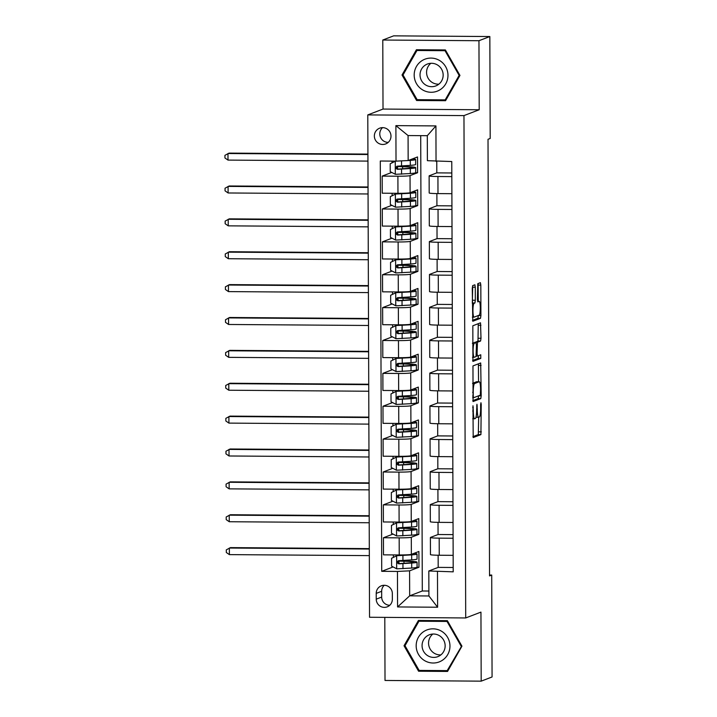 <?xml version="1.0" encoding="UTF-8"?>
<svg xmlns="http://www.w3.org/2000/svg" width="717" height="717" viewBox="0 0 717 717"><rect width="100%" height="100%" fill="white"/><g stroke="black" fill="none" stroke-linecap="round" stroke-linejoin="round"><path stroke-width="1.08" d="M472.978 405.786L473.193 437.567L480.91 434.61L481.232 404.433L480.946 402.739L480.632 404.666L480.65 408.215A8.281 1.362 90.4 0 1 479.306 416.998L478.669 417.24A8.281 1.362 90.4 0 1 478.58 417.258A8.281 1.362 90.4 0 1 477.271 409.506L476.957 404.263L476.671 409.739A8.281 1.362 90.4 0 1 475.335 418.522L474.69 418.764A8.281 1.362 90.4 0 1 474.609 418.782A8.281 1.362 90.4 0 1 473.301 411.029L472.978 405.786M374.355 135.997A8.434 8.299 -111 0 0 385.692 143.929A8.434 8.299 -111 0 0 390.989 136.113A8.434 8.299 -111 0 0 379.651 128.182A8.434 8.299 -111 0 0 374.355 135.997M382.564 127.635A8.434 8.299 -111 0 0 388.22 142.387M475.281 287.221L474.878 284.792L472.691 285.626L472.27 288.377L472.79 321.261L480.507 318.303L480.919 315.561L480.82 285.097L480.408 282.677L477.773 283.681L477.397 299.464L477.809 301.884L479.126 301.382A6.919 1.138 90.4 0 1 479.207 301.373A6.919 1.138 90.4 0 1 480.3 308.077A6.919 1.138 90.4 0 1 479.18 315.193L474.116 317.138A6.919 1.138 90.4 0 1 474.045 317.147A6.919 1.138 90.4 0 1 472.951 310.443A6.919 1.138 90.4 0 1 474.062 303.327L474.914 303.004L475.326 300.253L475.281 287.221L472.682 287.203L472.602 285.725M479.198 109.755L478.956 40.717L489.836 36.54L393.66 35.85L382.779 40.027L383.021 109.065L367.785 114.908L463.962 115.598L479.198 109.755L383.021 109.065M384.796 617.373L385.02 680.46L481.188 681.15L480.946 612.112L465.709 617.955L463.962 115.598M481.188 681.15L492.068 676.973L491.719 575.061L489.532 575.043M489.836 36.54L490.195 138.462L488.017 139.295L489.541 575.894L491.719 575.061M472.969 365.921L473.068 401.547L480.784 398.598L481.206 395.847L480.686 362.963L472.969 365.921M472.924 361.404L472.826 325.778L480.515 322.82L480.999 338.281L480.587 341.023L477.468 342.224L477.074 353.615L477.486 356.035L480.775 354.781L480.775 358.401L472.951 361.404M392.351 599.278L392.333 593.488A8.174 8.039 -111 0 0 381.345 585.807A8.174 8.039 -111 0 0 376.219 593.38L376.237 599.161A8.174 8.039 -111 0 0 387.216 606.851A8.174 8.039 -111 0 0 392.351 599.278M367.785 114.908L369.542 617.265L465.709 617.955M420.709 135.647L422.304 590.987L409.676 595.827L428.909 595.97L428.82 570.983L453.207 571.834L451.773 161.54L427.395 160.68L427.305 135.692L408.072 135.558L408.161 160.545L417.518 156.951L417.572 172.734L415.654 172.725M437.478 571.727L437.603 607.227L397.577 606.941L397.451 571.44L409.586 570.84L418.952 567.255L418.889 551.472L411.361 554.358A10.54 0.672 -0.2 0 1 399.226 554.958L383.496 554.841L383.443 537.75L399.163 537.858A10.54 0.672 -0.2 0 0 411.307 537.266L418.836 534.38L418.782 518.597L411.244 521.483A10.54 0.672 -0.2 0 1 399.109 522.075L383.38 521.967L383.326 504.867L399.046 504.983A10.54 0.672 -0.2 0 0 411.191 504.392L418.719 501.497L418.665 485.723L411.137 488.609A10.54 0.672 -0.2 0 1 398.993 489.2L383.272 489.093L383.21 471.992L398.939 472.109A10.54 0.672 -0.2 0 0 411.074 471.508L418.603 468.622L418.549 452.839L411.02 455.734A10.54 0.672 -0.2 0 1 398.876 456.326L383.156 456.209L383.093 439.118L398.822 439.225A10.54 0.672 -0.2 0 0 410.958 438.634L418.486 435.748L418.432 419.965L410.904 422.851A10.54 0.672 -0.2 0 1 398.769 423.451L383.039 423.335L382.977 406.243L398.706 406.351A10.54 0.672 -0.2 0 0 410.841 405.759L418.378 402.873L418.316 387.09L410.787 389.976A10.54 0.672 -0.2 0 1 398.652 390.568L382.923 390.46L382.869 373.36L398.589 373.476A10.54 0.672 -0.2 0 0 410.733 372.885L418.262 369.99L418.208 354.216L410.671 357.102A10.54 0.672 -0.2 0 1 398.535 357.693L382.806 357.586L382.753 340.485L398.473 340.602A10.54 0.672 -0.2 0 0 410.617 340.01L418.145 337.115L418.092 321.333L410.563 324.227A10.54 0.672 -0.2 0 1 398.419 324.819L382.699 324.702L382.636 307.611L398.365 307.718A10.54 0.672 -0.2 0 0 410.5 307.127L418.029 304.241L417.975 288.458L410.447 291.353A10.54 0.672 -0.2 0 1 398.302 291.944L382.582 291.828L382.519 274.736L398.249 274.844A10.54 0.672 -0.2 0 0 410.384 274.252L417.912 271.367L417.859 255.584L410.33 258.47A10.54 0.672 -0.2 0 1 398.195 259.061L382.466 258.954L382.403 241.853L398.132 241.97A10.54 0.672 -0.2 0 0 410.267 241.378L417.805 238.492L417.742 222.709L410.214 225.595A10.54 0.672 -0.2 0 1 398.078 226.187L382.349 226.079L382.295 208.979L398.016 209.095A10.54 0.672 -0.2 0 0 410.16 208.504L417.688 205.609L417.635 189.835L410.097 192.721A10.54 0.672 -0.2 0 1 397.962 193.312L382.233 193.196L382.179 176.104L397.899 176.221A10.54 0.672 -0.2 0 0 410.043 175.62L417.572 172.734M393.122 566.95L381.722 571.324L397.451 571.44M381.722 571.324L380.297 161.02L396.017 161.137L395.892 125.627L435.927 125.914L436.044 161.424M478.956 40.717L382.779 40.027M422.304 590.987L428.891 591.032M409.586 570.84L409.676 595.827L397.577 606.941M453.189 567.497L438.186 567.389L428.82 570.983M438.186 567.389L438.141 555.227M453.072 534.622L438.069 534.515L430.541 537.4A10.54 0.672 -0.2 0 0 430.397 537.517A10.54 0.672 -0.2 0 0 439.189 538.144L453.09 538.243M438.069 534.515L438.024 522.352M452.965 501.748L437.953 501.64L430.424 504.526A10.54 0.672 -0.2 0 0 430.281 504.643A10.54 0.672 -0.2 0 0 439.082 505.27L452.974 505.368M437.953 501.64L437.908 489.478M452.848 468.873L437.836 468.766L430.308 471.652A10.54 0.672 -0.2 0 0 430.164 471.759A10.54 0.672 -0.2 0 0 438.965 472.395L452.857 472.494M437.836 468.766L437.8 456.604M452.732 435.99L437.72 435.882L430.191 438.777A10.54 0.672 -0.2 0 0 430.048 438.885A10.54 0.672 -0.2 0 0 438.849 439.512L452.741 439.62M437.72 435.882L437.684 423.72M452.615 403.115L437.612 403.008L430.075 405.894A10.54 0.672 -0.2 0 0 429.931 406.01A10.54 0.672 -0.2 0 0 438.732 406.638L452.633 406.736M437.612 403.008L437.567 390.846M452.499 370.241L437.495 370.133L429.967 373.019A10.54 0.672 -0.2 0 0 429.815 373.136A10.54 0.672 -0.2 0 0 438.616 373.763L452.517 373.862M437.495 370.133L437.451 357.971M452.391 337.366L437.379 337.259L429.85 340.145A10.54 0.672 -0.2 0 0 429.707 340.252A10.54 0.672 -0.2 0 0 438.508 340.889L452.4 340.987M437.379 337.259L437.334 325.097M452.275 304.483L437.262 304.375L429.734 307.27A10.54 0.672 -0.2 0 0 429.591 307.378A10.54 0.672 -0.2 0 0 438.392 308.014L452.284 308.113M437.262 304.375L437.227 292.213M452.158 271.609L437.146 271.501L429.617 274.387A10.54 0.672 -0.2 0 0 429.474 274.503A10.54 0.672 -0.2 0 0 438.275 275.131L452.167 275.229M437.146 271.501L437.11 259.339M452.042 238.734L437.038 238.627L429.501 241.512A10.54 0.672 -0.2 0 0 429.358 241.629A10.54 0.672 -0.2 0 0 438.159 242.256L452.06 242.355M437.038 238.627L436.994 226.464M451.925 205.86L436.922 205.752L429.393 208.638A10.54 0.672 -0.2 0 0 429.241 208.746A10.54 0.672 -0.2 0 0 438.042 209.382L451.943 209.481M436.922 205.752L436.877 193.59M451.818 172.985L436.805 172.869L429.277 175.764A10.54 0.672 -0.2 0 0 429.133 175.871A10.54 0.672 -0.2 0 0 437.935 176.507L451.827 176.606M436.805 172.869L436.77 161.433M418.952 567.255L417.034 567.237M393.006 534.075L383.443 537.75M392.898 501.201L383.326 504.867M392.782 468.318L383.21 471.992M392.665 435.443L383.093 439.118M392.549 402.569L382.977 406.243M392.432 369.694L382.869 373.36M392.324 336.82L382.753 340.485M392.208 303.936L382.636 307.611M392.091 271.062L382.519 274.736M391.975 238.187L382.403 241.853M391.858 205.313L382.295 208.979M391.751 172.43L382.179 176.104M430.397 537.517L430.451 554.608A10.54 0.672 -0.2 0 0 439.252 555.245L453.144 555.343M418.836 534.38L416.918 534.362M430.281 504.643L430.334 521.734A10.54 0.672 -0.2 0 0 439.136 522.361L453.036 522.469M430.164 471.759L430.227 488.86A10.54 0.672 -0.2 0 0 439.028 489.487L452.92 489.586M418.719 501.497L416.801 501.488M430.048 438.885L430.11 455.985A10.54 0.672 -0.2 0 0 438.912 456.612L452.803 456.711M418.603 468.622L416.685 468.613M429.931 406.01L429.994 423.102A10.54 0.672 -0.2 0 0 438.795 423.738L452.687 423.837M418.486 435.748L416.568 435.73M429.815 373.136L429.877 390.227A10.54 0.672 -0.2 0 0 438.679 390.855L452.57 390.962M418.378 402.873L416.46 402.855M429.707 340.252L429.761 357.353A10.54 0.672 -0.2 0 0 438.562 357.98L452.463 358.079M418.262 369.99L416.344 369.981M429.591 307.378L429.653 324.478A10.54 0.672 -0.2 0 0 438.445 325.106L452.346 325.204M418.145 337.115L416.227 337.107M429.474 274.503L429.537 291.595A10.54 0.672 -0.2 0 0 438.338 292.231L452.23 292.33M418.029 304.241L416.111 304.223M429.358 241.629L429.42 258.72A10.54 0.672 -0.2 0 0 438.221 259.357L452.113 259.455M417.912 271.367L415.994 271.349M429.241 208.746L429.304 225.846A10.54 0.672 -0.2 0 0 438.105 226.473L451.997 226.572M417.805 238.492L415.887 238.474M429.133 175.871L429.187 192.972A10.54 0.672 -0.2 0 0 437.988 193.599L451.889 193.698M417.688 205.609L415.77 205.6M408.161 160.545L396.017 161.137M428.909 595.97L437.603 607.227M395.892 125.627L408.072 135.558M435.927 125.914L427.305 135.692M384.267 585.278A8.174 8.039 -111 0 0 381.659 591.292L381.677 597.073A8.174 8.039 -111 0 0 389.743 605.282M461.945 646.16L447.372 620.68L418.414 620.474L404.021 645.748L418.585 671.229L447.551 671.444L461.945 646.16M416.416 49.733L402.022 75.007L416.595 100.497L445.562 100.703L459.956 75.428L445.382 49.939L416.416 49.733M419.83 620.483L419.535 621.003M420.35 670.422L447.955 670.727M420.413 670.529L418.585 671.229M405.257 645.273L404.021 645.748M417.841 49.742L417.545 50.271M418.361 99.681L445.965 99.995M418.423 99.797L416.595 100.497M403.268 74.532L402.022 75.007M478.58 417.258L475.989 417.24A8.281 1.362 90.4 0 0 476.07 417.222M472.879 436.671L478.311 434.592L478.678 417.24M478.553 381.74L478.4 363.833M472.754 400.66L478.185 398.58L478.606 395.811L481.206 395.847M473.247 396.062L473.534 397.756L480.3 395.166L480.578 389.492A8.281 1.362 90.4 0 0 479.27 381.74A8.281 1.362 90.4 0 0 479.189 381.758L474.573 383.532A8.281 1.362 90.4 0 0 473.229 392.316L473.247 396.062L472.646 396.053M476.76 381.74A8.281 1.362 90.4 0 0 476.671 381.722A8.281 1.362 90.4 0 0 476.59 381.74L479.189 381.758M472.602 383.272L476.59 381.74M474.618 342.762L477.988 341.005L478.266 323.69M472.611 360.517L478.176 358.383L478.436 355.677M474.224 343.461A6.919 1.138 90.4 0 0 473.112 350.586A6.919 1.138 90.4 0 0 474.206 357.29A6.919 1.138 90.4 0 0 474.278 357.272L476.061 356.591L476.447 345.2L476.043 342.771L472.467 343.452M473.471 342.762L476.007 342.78M472.458 343.12L473.408 342.762M474.914 303.004L472.324 302.986L472.682 287.203M478.275 301.364L478.122 283.547M472.467 320.374L477.907 318.285L478.32 315.525L480.919 315.561M412.992 553.739A16.733 1.067 -0.2 0 1 413.601 554.017A16.733 1.067 -0.2 0 1 409.147 554.761L397.335 555.469L391.581 558.283L391.607 566.17L396.815 568.841L411.71 568.052A20.166 1.282 -0.2 0 0 417.07 567.156L417.052 562.164A20.166 1.282 -0.2 0 0 405.437 561.044L398.347 560.819M396.77 555.693L411.666 554.895A20.166 1.282 -0.2 0 0 417.025 554.008A20.166 1.282 -0.2 0 0 414.014 553.345M417.025 554.008L417.043 559.009A20.166 1.282 179.8 0 1 411.683 559.896L398.786 560.685C396.716 561.743 396.725 562.8 398.795 563.84L411.692 563.051A20.166 1.282 -0.2 0 0 417.052 562.164M403.994 563.284L403.985 561.241A16.733 1.067 179.8 0 1 413.628 562.173A16.733 1.067 179.8 0 1 409.174 562.917L399.423 563.598L397.792 561.698M403.985 561.241L398.948 561.106A9.617 0.609 179.8 0 1 398.087 561.088M398.786 560.685L398.204 560.793M369.3 549.043L229.35 548.039L229.377 554.617L369.327 555.621M229.377 554.617L226.312 552.493L226.303 549.858L230.444 547.618L369.3 548.622M412.875 520.865A16.733 1.067 -0.2 0 1 413.485 521.142A16.733 1.067 -0.2 0 1 409.031 521.886L397.218 522.594L391.464 525.409L391.491 533.296L396.698 535.966L411.594 535.169A20.166 1.282 -0.2 0 0 416.953 534.282L416.935 529.289A20.166 1.282 -0.2 0 0 405.32 528.16L398.24 527.936M396.653 522.81L411.549 522.021A20.166 1.282 -0.2 0 0 416.909 521.134A20.166 1.282 -0.2 0 0 413.897 520.47M416.909 521.134L416.927 526.126A20.166 1.282 179.8 0 1 411.567 527.022L398.67 527.802C396.6 528.868 396.609 529.917 398.688 530.956L411.576 530.177A20.166 1.282 -0.2 0 0 416.935 529.289M403.877 530.41L403.868 528.366A16.733 1.067 179.8 0 1 413.512 529.298A16.733 1.067 179.8 0 1 409.057 530.033L399.306 530.723L397.675 528.823M403.868 528.366L398.831 528.232A9.617 0.609 179.8 0 1 397.971 528.205M398.67 527.802L398.087 527.918M369.183 516.168L229.234 515.164L229.261 521.734L369.21 522.747M229.261 521.734L226.205 519.619L226.196 516.984L230.327 514.743L369.183 515.738M412.759 487.981A16.733 1.067 -0.2 0 1 413.368 488.268A16.733 1.067 -0.2 0 1 408.914 489.003L397.101 489.72L391.348 492.534L391.374 500.421L396.582 503.092L411.477 502.294A20.166 1.282 -0.2 0 0 416.837 501.407L416.828 496.406A20.166 1.282 -0.2 0 0 405.213 495.286L398.123 495.062M396.537 489.935L411.433 489.146A20.166 1.282 -0.2 0 0 416.792 488.259A20.166 1.282 -0.2 0 0 413.781 487.596M416.792 488.259L416.81 493.251A20.166 1.282 179.8 0 1 411.45 494.147L398.553 494.927C396.483 495.994 396.492 497.042 398.571 498.082L411.459 497.302A20.166 1.282 -0.2 0 0 416.828 496.406M403.761 497.535L403.761 495.492A16.733 1.067 179.8 0 1 413.395 496.424A16.733 1.067 179.8 0 1 408.95 497.159L399.199 497.84L397.559 495.949M403.761 495.492L398.715 495.357A9.617 0.609 179.8 0 1 397.854 495.33M398.553 494.927L397.971 495.044M369.076 483.294L229.126 482.281L229.144 488.86L369.094 489.863M229.144 488.86L226.088 486.735L226.079 484.109L230.211 481.869L369.067 482.864M412.642 455.107A16.733 1.067 -0.2 0 1 413.252 455.394A16.733 1.067 -0.2 0 1 408.807 456.129L396.985 456.846L391.231 459.651L391.258 467.547L396.465 470.209L411.361 469.42A20.166 1.282 -0.2 0 0 416.729 468.533L416.711 463.532A20.166 1.282 -0.2 0 0 405.096 462.411L398.007 462.187M396.42 457.061L411.316 456.272A20.166 1.282 -0.2 0 0 416.685 455.376A20.166 1.282 -0.2 0 0 413.673 454.712M416.685 455.376L416.702 460.377A20.166 1.282 179.8 0 1 411.334 461.264L398.446 462.053C396.376 463.119 396.376 464.168 398.455 465.208L411.343 464.419A20.166 1.282 -0.2 0 0 416.711 463.532M403.653 464.661L403.644 462.617A16.733 1.067 179.8 0 1 413.279 463.541A16.733 1.067 179.8 0 1 408.833 464.284L399.082 464.966L397.451 463.074M403.644 462.617L398.598 462.483A9.617 0.609 179.8 0 1 397.738 462.456M398.446 462.053L397.854 462.16M368.959 450.41L229.01 449.407L229.028 455.985L368.977 456.989M229.028 455.985L225.972 453.861L225.963 451.235L230.094 448.994L368.959 449.989M412.526 422.232A16.733 1.067 -0.2 0 1 413.135 422.51A16.733 1.067 -0.2 0 1 408.69 423.254L396.877 423.971L391.115 426.776L391.141 434.663L396.358 437.334L411.253 436.545A20.166 1.282 -0.2 0 0 416.613 435.649L416.595 430.657A20.166 1.282 -0.2 0 0 404.98 429.537L397.89 429.313M396.304 424.186L411.2 423.388A20.166 1.282 -0.2 0 0 416.568 422.501A20.166 1.282 -0.2 0 0 413.557 421.838M416.568 422.501L416.586 427.502A20.166 1.282 179.8 0 1 411.217 428.39L398.329 429.178C396.259 430.236 396.259 431.293 398.338 432.333L411.235 431.544A20.166 1.282 -0.2 0 0 416.595 430.657M403.537 431.777L403.528 429.734A16.733 1.067 179.8 0 1 413.171 430.666A16.733 1.067 179.8 0 1 408.717 431.41L398.966 432.091L397.335 430.2M403.528 429.734L398.482 429.608A9.617 0.609 179.8 0 1 397.621 429.582M398.329 429.178L397.738 429.286M368.843 417.536L228.893 416.532L228.92 423.111L368.87 424.114M228.92 423.111L225.855 420.987L225.846 418.352L229.978 416.111L368.843 417.115M424.572 631.059A17.127 16.858 -111 0 0 418.468 654.361A17.127 16.858 -111 0 0 441.564 660.787A17.127 16.858 -111 0 0 447.668 637.476A17.127 16.858 -111 0 0 424.572 631.059M427.762 635.549A11.732 11.544 -111 0 0 437.782 656.673A11.732 11.544 -111 0 0 444.002 640.756A11.732 11.544 -111 0 0 427.762 635.549M440.856 654.908A11.732 11.544 69 0 1 432.853 634.034M461.775 645.874L447.184 670.61L419.122 670.413L405.006 645.721L418.952 621.227L420.691 620.563L447.417 620.752M448.25 670.207L447.184 670.61M418.952 621.227L447.014 621.433L461.13 646.125M447.659 621.182L447.014 621.433M447.973 75.303A17.127 16.858 -111 0 0 431.016 58.086A17.127 16.858 -111 0 0 414.184 75.061A17.127 16.858 -111 0 0 431.132 92.278A17.127 16.858 -111 0 0 447.973 75.303M443.16 75.07A11.732 11.544 -111 0 0 427.395 64.037A11.732 11.544 -111 0 0 420.028 74.909A11.732 11.544 -111 0 0 435.793 85.941A11.732 11.544 -111 0 0 443.16 75.07M438.858 84.167A11.732 11.544 69 0 1 430.854 63.302M416.962 50.495L445.024 50.692L459.14 75.384L445.194 99.878L417.133 99.672L403.017 74.98L416.962 50.495L418.701 49.823L445.427 50.02M445.669 50.441L445.024 50.692M459.785 75.142L459.14 75.384M446.261 99.466L445.194 99.878M412.418 389.358A16.733 1.067 -0.2 0 1 413.028 389.636A16.733 1.067 -0.2 0 1 408.573 390.38L396.761 391.088L391.007 393.902L391.034 401.789L396.241 404.46L411.137 403.671A20.166 1.282 -0.2 0 0 416.496 402.775L416.478 397.783A20.166 1.282 -0.2 0 0 404.863 396.653L397.774 396.438M396.196 391.312L411.092 390.514A20.166 1.282 -0.2 0 0 416.452 389.627A20.166 1.282 -0.2 0 0 413.44 388.964M416.452 389.627L416.469 394.619A20.166 1.282 179.8 0 1 411.11 395.515L398.213 396.295C396.142 397.361 396.142 398.41 398.222 399.459L411.119 398.67A20.166 1.282 -0.2 0 0 416.478 397.783M403.42 398.903L403.411 396.86A16.733 1.067 179.8 0 1 413.055 397.792A16.733 1.067 179.8 0 1 408.6 398.527L398.849 399.217L397.218 397.317M403.411 396.86L398.374 396.725A9.617 0.609 179.8 0 1 397.514 396.698M398.213 396.295L397.63 396.411M368.726 384.662L228.777 383.658L228.804 390.227L368.753 391.24M228.804 390.227L225.738 388.112L225.73 385.477L229.87 383.237L368.726 384.231M412.302 356.474A16.733 1.067 -0.2 0 1 412.911 356.761A16.733 1.067 -0.2 0 1 408.457 357.496L396.644 358.213L390.89 361.027L390.917 368.914L396.125 371.585L411.02 370.788A20.166 1.282 -0.2 0 0 416.38 369.9L416.362 364.899A20.166 1.282 -0.2 0 0 404.747 363.779L397.666 363.555M396.08 358.428L410.975 357.64A20.166 1.282 -0.2 0 0 416.335 356.752A20.166 1.282 -0.2 0 0 413.324 356.089M416.335 356.752L416.353 361.744A20.166 1.282 179.8 0 1 410.993 362.641L398.096 363.42C396.026 364.487 396.035 365.536 398.105 366.575L411.002 365.795A20.166 1.282 -0.2 0 0 416.362 364.899M403.304 366.028L403.295 363.985A16.733 1.067 179.8 0 1 412.938 364.917A16.733 1.067 179.8 0 1 408.484 365.652L398.733 366.333L397.101 364.442M403.295 363.985L398.258 363.851A9.617 0.609 179.8 0 1 397.397 363.824M398.096 363.42L397.514 363.537M368.61 351.787L228.66 350.783L228.687 357.353L368.637 358.357M228.687 357.353L225.631 355.229L225.622 352.603L229.754 350.362L368.61 351.357M412.185 323.6A16.733 1.067 -0.2 0 1 412.795 323.887A16.733 1.067 -0.2 0 1 408.34 324.622L396.528 325.339L390.774 328.144L390.801 336.04L396.008 338.702L410.904 337.913A20.166 1.282 -0.2 0 0 416.263 337.026L416.254 332.025A20.166 1.282 -0.2 0 0 404.639 330.904L397.55 330.68M395.963 325.554L410.859 324.765A20.166 1.282 -0.2 0 0 416.218 323.869A20.166 1.282 -0.2 0 0 413.207 323.206M416.218 323.869L416.236 328.87A20.166 1.282 179.8 0 1 410.877 329.757L397.98 330.546C395.909 331.613 395.918 332.661 397.998 333.701L410.886 332.912A20.166 1.282 -0.2 0 0 416.254 332.025M403.187 333.154L403.187 331.111A16.733 1.067 179.8 0 1 412.822 332.034A16.733 1.067 179.8 0 1 408.376 332.778L398.625 333.459L396.985 331.568M403.187 331.111L398.141 330.976A9.617 0.609 179.8 0 1 397.281 330.949M397.98 330.546L397.397 330.654M368.502 318.904L228.553 317.9L228.571 324.478L368.52 325.482M228.571 324.478L225.514 322.354L225.505 319.728L229.637 317.488L368.493 318.482M412.069 290.726A16.733 1.067 -0.2 0 1 412.678 291.012A16.733 1.067 -0.2 0 1 408.233 291.747L396.411 292.464L390.657 295.27L390.684 303.166L395.892 305.827L410.787 305.039A20.166 1.282 -0.2 0 0 416.156 304.142L416.138 299.15A20.166 1.282 -0.2 0 0 404.522 298.03L397.433 297.806M395.847 292.679L410.742 291.891A20.166 1.282 -0.2 0 0 416.111 290.994A20.166 1.282 -0.2 0 0 413.091 290.331M416.111 290.994L416.12 295.996A20.166 1.282 179.8 0 1 410.76 296.883L397.872 297.672C395.802 298.729 395.802 299.787 397.881 300.826L410.769 300.038A20.166 1.282 -0.2 0 0 416.138 299.15M403.079 300.271L403.071 298.227A16.733 1.067 179.8 0 1 412.705 299.159A16.733 1.067 179.8 0 1 408.26 299.903L398.509 300.584L396.877 298.693M403.071 298.227L398.025 298.102A9.617 0.609 179.8 0 1 397.164 298.075M397.872 297.672L397.281 297.779M368.386 286.029L228.436 285.025L228.454 291.604L368.404 292.608M228.454 291.604L225.398 289.48L225.389 286.845L229.521 284.613L368.386 285.608M411.952 257.851A16.733 1.067 -0.2 0 1 412.562 258.129A16.733 1.067 -0.2 0 1 408.116 258.873L396.304 259.581L390.541 262.395L390.568 270.282L395.784 272.953L410.68 272.164A20.166 1.282 -0.2 0 0 416.039 271.268L416.021 266.276A20.166 1.282 -0.2 0 0 404.406 265.156L397.317 264.932M395.73 259.805L410.626 259.007A20.166 1.282 -0.2 0 0 415.994 258.12A20.166 1.282 -0.2 0 0 412.983 257.457M415.994 258.12L416.012 263.121A20.166 1.282 179.8 0 1 410.644 264.008L397.756 264.788C395.685 265.855 395.685 266.903 397.765 267.952L410.662 267.163A20.166 1.282 -0.2 0 0 416.021 266.276M402.963 267.396L402.954 265.353A16.733 1.067 179.8 0 1 412.598 266.285A16.733 1.067 179.8 0 1 408.143 267.02L398.392 267.71L396.761 265.81M402.954 265.353L397.908 265.218A9.617 0.609 179.8 0 1 397.048 265.191M397.756 264.788L397.164 264.905M368.269 253.155L228.32 252.151L228.338 258.72L368.296 259.733M228.338 258.72L225.281 256.605L225.272 253.97L229.404 251.73L368.269 252.734M411.845 224.968A16.733 1.067 -0.2 0 1 412.454 225.255A16.733 1.067 -0.2 0 1 408 225.998L396.187 226.706L390.433 229.521L390.46 237.408L395.667 240.078L410.563 239.281A20.166 1.282 -0.2 0 0 415.923 238.394L415.905 233.392A20.166 1.282 -0.2 0 0 404.289 232.272L397.2 232.048M395.623 226.922L410.518 226.133A20.166 1.282 -0.2 0 0 415.878 225.246A20.166 1.282 -0.2 0 0 412.867 224.582M415.878 225.246L415.896 230.238A20.166 1.282 179.8 0 1 410.536 231.134L397.639 231.914C395.569 232.98 395.569 234.029 397.648 235.068L410.545 234.289A20.166 1.282 -0.2 0 0 415.905 233.392M402.846 234.522L402.837 232.478A16.733 1.067 179.8 0 1 412.481 233.41A16.733 1.067 179.8 0 1 408.027 234.145L398.276 234.835L396.644 232.935M402.837 232.478L397.801 232.344A9.617 0.609 179.8 0 1 396.94 232.317M397.639 231.914L397.057 232.03M368.153 220.28L228.203 219.277L228.23 225.846L368.18 226.85M228.23 225.846L225.165 223.722L225.156 221.096L229.297 218.855L368.153 219.85M411.728 192.093A16.733 1.067 -0.2 0 1 412.338 192.38A16.733 1.067 -0.2 0 1 407.883 193.115L396.071 193.832L390.317 196.637L390.344 204.533L395.551 207.195L410.447 206.406A20.166 1.282 -0.2 0 0 415.806 205.519L415.788 200.518A20.166 1.282 -0.2 0 0 404.173 199.398L397.093 199.174M395.506 194.047L410.402 193.258A20.166 1.282 -0.2 0 0 415.761 192.362A20.166 1.282 -0.2 0 0 412.75 191.699M415.761 192.362L415.779 197.363A20.166 1.282 179.8 0 1 410.42 198.25L397.523 199.039C395.452 200.106 395.461 201.154 397.532 202.194L410.429 201.414A20.166 1.282 -0.2 0 0 415.788 200.518M402.73 201.647L402.721 199.604A16.733 1.067 179.8 0 1 412.365 200.536A16.733 1.067 179.8 0 1 407.91 201.271L398.159 201.952L396.528 200.061M402.721 199.604L397.684 199.469A9.617 0.609 179.8 0 1 396.824 199.443M397.523 199.039L396.94 199.147M368.036 187.406L228.087 186.393L228.114 192.972L368.063 193.975M228.114 192.972L225.057 190.847L225.039 188.221L229.18 185.981L368.036 186.976M395.488 161.137L390.2 163.763L390.227 171.659L395.434 174.321L410.33 173.532A20.166 1.282 -0.2 0 0 415.69 172.645L415.681 167.644A20.166 1.282 -0.2 0 0 404.065 166.523L396.976 166.299M395.39 161.173L407.749 160.563M408.188 160.536L410.285 160.384A20.166 1.282 -0.2 0 0 415.645 159.488A20.166 1.282 -0.2 0 0 412.633 158.824M409.273 160.115A16.733 1.067 -0.2 0 0 412.221 159.506A16.733 1.067 -0.2 0 0 411.612 159.219M415.645 159.488L415.663 164.489A20.166 1.282 179.8 0 1 410.303 165.376L397.406 166.165C395.336 167.222 395.345 168.28 397.424 169.32L410.312 168.531A20.166 1.282 -0.2 0 0 415.681 167.644M402.613 168.773L402.613 166.72A16.733 1.067 179.8 0 1 412.248 167.653A16.733 1.067 179.8 0 1 407.803 168.396L398.052 169.078L396.411 167.186M402.613 166.72L397.568 166.595A9.617 0.609 179.8 0 1 396.707 166.568M397.406 166.165L396.824 166.272M367.929 154.522L227.979 153.519L227.997 160.097L367.946 161.101M227.997 160.097L224.941 157.973L224.932 155.347L229.064 153.106L367.92 154.101M410.043 175.62L410.097 192.721M410.16 208.504L410.214 225.595M410.267 241.378L410.33 258.47M410.384 274.252L410.447 291.353M410.5 307.127L410.563 324.227M410.617 340.01L410.671 357.102M410.733 372.885L410.787 389.976M410.841 405.759L410.904 422.851M410.958 438.634L411.02 455.734M411.074 471.508L411.137 488.609M411.191 504.392L411.244 521.483M411.307 537.266L411.361 554.358M439.189 538.144L439.252 555.245M399.163 537.858L399.226 554.958M399.046 504.983L399.109 522.075M439.082 505.27L439.136 522.361M398.939 472.109L398.993 489.2M438.965 472.395L439.028 489.487M398.822 439.225L398.876 456.326M438.849 439.512L438.912 456.612M398.706 406.351L398.769 423.451M438.732 406.638L438.795 423.738M398.589 373.476L398.652 390.568M438.616 373.763L438.679 390.855M398.473 340.602L398.535 357.693M438.508 340.889L438.562 357.98M398.365 307.718L398.419 324.819M438.392 308.014L438.445 325.106M398.249 274.844L398.302 291.944M438.275 275.131L438.338 292.231M398.132 241.97L398.195 259.061M438.159 242.256L438.221 259.357M398.016 209.095L398.078 226.187M438.042 209.382L438.105 226.473M397.899 176.221L397.962 193.312M437.935 176.507L437.988 193.599M381.677 597.073L376.237 599.161M381.659 591.292L376.219 593.38M472.7 411.029L473.301 411.029M476.662 405.956L477.262 405.956M476.671 409.506L477.271 409.506M480.632 404.433L481.232 404.433M478.732 431.849L481.331 431.867M478.311 434.592L480.91 434.61M472.691 407.48L473.283 407.48M478.499 365.365L481.098 365.383M478.185 398.58L480.784 398.598M472.655 397.747L473.516 397.747L472.655 397.747M472.602 383.514L474.573 383.532M472.637 392.307L473.229 392.316M478.356 325.222L480.955 325.24M478.4 338.263L480.999 338.281M477.988 341.005L480.587 341.023M474.869 342.206L477.468 342.224M476.447 344.958L477.047 344.967M476.473 353.606L477.074 353.615M476.303 356.026L477.459 356.035L476.303 356.026M478.176 358.383L480.775 358.401M472.727 300.235L475.326 300.253M472.324 303.309L474.062 303.327M478.212 285.079L480.82 285.097M477.907 318.285L480.507 318.303M396.635 555.756L396.68 568.778M411.692 563.051L411.71 568.052M398.957 563.544L398.948 561.106M398.921 555.46L398.921 554.949M411.666 554.895L411.683 559.896M402.945 563.687L402.963 568.68M402.918 555.532L402.936 560.533M399.423 563.598L398.795 563.84M396.519 522.881L396.564 535.895M411.576 530.177L411.594 535.169M398.84 530.67L398.831 528.232M398.813 522.585L398.804 522.075M411.549 522.021L411.567 527.022M402.829 530.804L402.846 535.805M402.802 522.657L402.82 527.649M399.306 530.723L398.688 530.956M396.411 489.998L396.456 503.02M411.459 497.302L411.477 502.294M398.724 497.795L398.715 495.357M398.697 489.702L398.697 489.2M411.433 489.146L411.45 494.147M402.712 497.93L402.73 502.931M402.685 489.774L402.703 494.775M399.199 497.84L398.571 498.082M396.295 457.123L396.34 470.146M411.343 464.419L411.361 469.42M398.607 464.921L398.598 462.483M398.58 456.828L398.58 456.326M411.316 456.272L411.334 461.264M402.604 465.055L402.622 470.056M402.569 456.899L402.587 461.9M399.082 464.966L398.455 465.208M396.178 424.249L396.223 437.271M411.235 431.544L411.253 436.545M398.491 432.046L398.482 429.608M398.464 423.953L398.464 423.442M411.2 423.388L411.217 428.39M402.488 432.181L402.506 437.173M402.461 424.025L402.479 429.026M398.966 432.091L398.338 432.333M396.062 391.374L396.107 404.388M411.119 398.67L411.137 403.671M398.374 399.163L398.374 396.725M398.347 391.079L398.347 390.568M411.092 390.514L411.11 395.515M402.371 399.297L402.389 404.298M402.345 391.15L402.362 396.142M398.849 399.217L398.222 399.459M395.945 358.5L395.99 371.514M411.002 365.795L411.02 370.788M398.267 366.288L398.258 363.851M398.24 358.195L398.231 357.693M410.975 357.64L410.993 362.641M402.255 366.423L402.273 371.424M402.228 358.276L402.246 363.268M398.733 366.333L398.105 366.575M395.838 325.617L395.883 338.639M410.886 332.912L410.904 337.913M398.15 333.414L398.141 330.976M398.123 325.321L398.123 324.819M410.859 324.765L410.877 329.757M402.138 333.548L402.156 338.549M402.112 325.393L402.129 330.394M398.625 333.459L397.998 333.701M395.721 292.742L395.766 305.765M410.769 300.038L410.787 305.039M398.034 300.54L398.025 298.102M398.007 292.446L398.007 291.936M410.742 291.891L410.76 296.883M402.031 300.674L402.049 305.666M401.995 292.518L402.013 297.519M398.509 300.584L397.881 300.826M395.605 259.868L395.65 272.881M410.662 267.163L410.68 272.164M397.917 267.656L397.908 265.218M397.89 259.572L397.89 259.061M410.626 259.007L410.644 264.008M401.914 267.8L401.932 272.792M401.887 259.644L401.905 264.636M398.392 267.71L397.765 267.952M395.488 226.993L395.533 240.007M410.545 234.289L410.563 239.281M397.801 234.782L397.801 232.344M397.774 226.689L397.774 226.187M410.518 226.133L410.536 231.134M401.798 234.916L401.816 239.917M401.771 226.769L401.789 231.761M398.276 234.835L397.648 235.068M395.372 194.11L395.417 207.132M410.429 201.414L410.447 206.406M397.693 201.907L397.684 199.469M397.666 193.814L397.657 193.312M410.402 193.258L410.42 198.25M401.681 202.042L401.699 207.043M401.654 193.886L401.672 198.887M398.159 201.952L397.532 202.194M395.264 161.235L395.309 174.258M410.312 168.531L410.33 173.532M397.577 169.033L397.568 166.595M410.285 160.384L410.303 165.376M401.565 169.167L401.583 174.159M401.538 161.011L401.556 166.012M398.052 169.078L397.424 169.32M472.727 418.773L474.609 418.782M476.671 381.722L479.27 381.74M472.512 357.272L474.206 357.29M473.444 342.753L476.043 342.771M472.369 317.138L474.045 317.147M393.382 554.913L393.391 557.378M393.266 522.039L393.274 524.503M393.149 489.155L393.158 491.62M393.041 456.281L393.05 458.746M392.925 423.406L392.934 425.871M392.808 390.532L392.817 392.997M392.692 357.649L392.701 360.113M392.575 324.774L392.584 327.239M392.468 291.9L392.477 294.364M392.351 259.025L392.36 261.49M392.235 226.151L392.244 228.615M392.118 193.267L392.127 195.732M392.011 161.11L392.011 162.858"/></g></svg>
